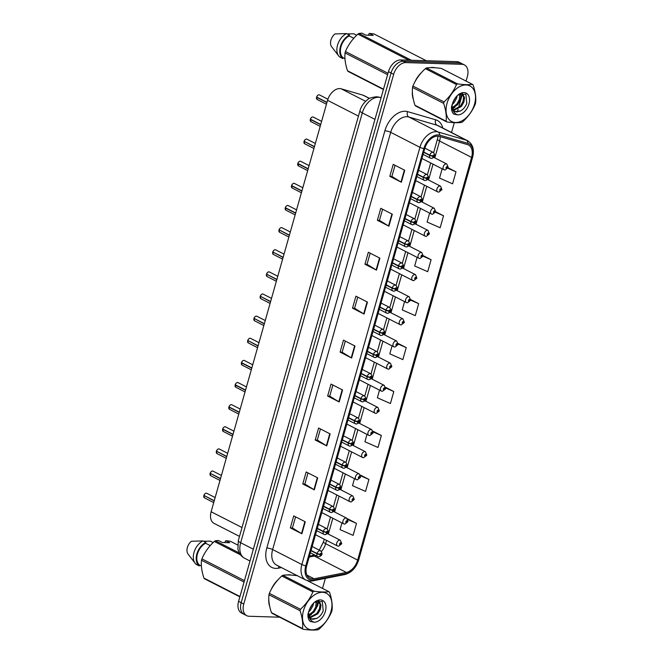 <?xml version="1.0" encoding="UTF-8"?>
<svg xmlns="http://www.w3.org/2000/svg" width="663" height="663" viewBox="0 0 663 663"><rect width="100%" height="100%" fill="white"/><g stroke="black" fill="none" stroke-linecap="round" stroke-linejoin="round"><path stroke-width="0.99" d="M239.509 536.4L214.091 523.397A12.779 8.296 -62.9 0 1 211.132 511.753L327.563 100.304A12.779 8.296 -62.9 0 1 341.196 88.809L363.001 95.165A12.779 8.296 -62.9 0 1 363.954 95.547L369.573 98.414M291.347 575.094A20.445 13.277 117.1 0 0 289.209 574.788A20.445 13.277 117.1 0 0 286.806 574.978A20.445 13.277 117.1 0 1 289.209 574.788A20.445 13.277 117.1 0 1 291.347 575.094M434.903 67.75A20.445 13.277 117.1 0 0 432.765 67.444A20.445 13.277 117.1 0 0 430.37 67.643A20.445 13.277 117.1 0 1 432.765 67.444A20.445 13.277 117.1 0 1 434.903 67.75M312.422 578.923A13.633 8.851 -62.9 0 1 309.836 578.277A13.633 8.851 -62.9 0 1 306.687 565.854L424.743 148.636A13.633 8.851 -62.9 0 1 439.287 136.387L467.415 144.575A13.633 8.851 -62.9 0 1 468.434 144.982A13.633 8.851 -62.9 0 1 471.584 157.404L357.639 560.086A13.633 8.851 -62.9 0 1 346.343 572.434L314.105 578.782A13.633 8.851 -62.9 0 1 312.422 578.923M312.074 580.166A14.951 9.713 117.1 0 0 313.914 580.009L346.152 573.661A14.951 9.713 117.1 0 0 358.542 560.111L472.487 157.429A14.951 9.713 117.1 0 0 467.912 143.365L439.793 135.169A14.951 9.713 117.1 0 0 423.839 148.611L305.776 565.829A14.951 9.713 117.1 0 0 312.074 580.166M466.072 81.077L467.357 76.56A12.779 8.296 117.1 0 0 464.398 64.916L459.21 62.264A12.779 8.296 117.1 0 0 456.782 61.651L400.634 59.935L403.228 61.261A12.779 8.296 117.1 0 0 391.062 72.98L241.175 602.692A12.779 8.296 117.1 0 0 244.125 614.336A12.779 8.296 117.1 0 1 241.175 602.692L391.062 72.98A12.779 8.296 117.1 0 1 403.228 61.261L459.376 62.985L403.228 61.261L405.822 62.595A12.779 8.296 117.1 0 0 393.665 74.306L243.769 604.018A12.779 8.296 117.1 0 0 246.719 615.662A12.779 8.296 117.1 0 0 249.147 616.267L279.645 617.203M461.804 63.59A12.779 8.296 117.1 0 0 459.376 62.985A12.779 8.296 117.1 0 1 461.804 63.59M404.745 170.267L393.209 164.366L389.819 176.35L401.355 182.25L404.745 170.267M395.049 165.302L391.899 176.441L400.991 182.043A3.406 0.762 15.8 0 0 401.355 182.25M391.899 176.408L389.819 176.35M392.314 214.207L380.777 208.306L377.388 220.29L388.916 226.191L392.314 214.207M382.609 209.243L379.46 220.381L388.551 225.984A3.406 0.762 15.8 0 0 388.916 226.191M379.468 220.356L377.388 220.29M379.874 258.147L368.346 252.247L364.948 264.23L376.485 270.131L379.874 258.147M370.178 253.183L367.029 264.322L376.12 269.932A3.406 0.762 15.8 0 0 376.485 270.131M367.037 264.297L364.948 264.23M367.443 302.088L355.907 296.187L352.517 308.171L364.053 314.08L367.443 302.088M357.747 297.132L354.589 308.27L363.689 313.872A3.406 0.762 15.8 0 0 364.053 314.08M354.597 308.237L352.517 308.171M305.27 521.806L293.734 515.905L290.344 527.889L301.88 533.79L305.27 521.806M295.574 516.842L292.416 527.98L301.516 533.582A3.406 0.762 15.8 0 0 301.88 533.79M292.424 527.955L290.344 527.889M317.701 477.866L306.173 471.965L302.776 483.949L314.312 489.849L317.701 477.866M308.005 472.901L304.856 484.04L313.947 489.642A3.406 0.762 15.8 0 0 314.312 489.849M304.864 484.007L302.776 483.949M330.141 433.917L318.605 428.016L315.215 440L326.743 445.901L330.141 433.917M320.436 428.961L317.287 440.091L326.378 445.702A3.406 0.762 15.8 0 0 326.743 445.901M317.295 440.066L315.215 440M342.572 389.977L331.036 384.076L327.646 396.06L339.183 401.96L342.572 389.977M332.876 385.012L329.726 396.151L338.818 401.761A3.406 0.762 15.8 0 0 339.183 401.96M329.726 396.126L327.646 396.06M355.003 346.036L343.475 340.136L340.086 352.119L351.614 358.02L355.003 346.036M345.307 341.072L342.158 352.21L351.249 357.813A3.406 0.762 15.8 0 0 351.614 358.02M342.166 352.177L340.086 352.119M278.079 579.727A20.445 13.277 117.1 0 0 271.159 589.606A20.445 13.277 117.1 0 1 278.079 579.727M268.797 598.78A20.445 13.277 117.1 0 0 269.733 606.521A20.445 13.277 117.1 0 1 268.797 598.78M421.643 72.391A20.445 13.277 117.1 0 0 414.715 82.27A20.445 13.277 117.1 0 1 421.643 72.391M412.361 91.444A20.445 13.277 117.1 0 0 413.298 99.185A20.445 13.277 117.1 0 1 412.361 91.444M317.461 606.272L318.878 601.25M318.944 601.018L319.143 600.338M322.516 588.421L325.351 578.385M451.528 132.501L454.304 122.672M457.337 111.956L458.067 109.37M458.456 108.011L462.442 93.914M462.509 93.682L462.699 93.002M464.398 64.916A12.779 8.296 117.1 0 0 461.97 64.311L405.822 62.595M417.102 257.352L414.665 265.971L427.718 271.697L431.107 259.714L423.193 255.669M429.632 213.088L427.096 222.03L440.157 227.757L443.547 215.773L435.624 211.721M442.155 168.825L439.536 178.09L452.589 183.817L455.978 171.833L448.072 167.78M379.526 390.134L377.363 397.8L390.416 403.527L393.805 391.543L385.634 387.358M367.004 434.398L364.923 441.74L377.985 447.475L381.374 435.483L373.012 431.207M354.481 478.661L352.492 485.689L365.545 491.416L368.935 479.432L360.291 475.006M341.951 522.925L340.061 529.629L353.114 535.356L356.503 523.372L347.362 518.698M404.579 301.615L402.226 309.919L415.287 315.646L418.676 303.662L410.712 299.585M392.057 345.879L389.794 353.86L402.847 359.586L406.245 347.603L398.198 343.484M406.245 347.603L398.165 344.056M393.805 391.543L385.667 387.971M381.374 435.483L373.136 431.878M368.935 479.432L360.556 475.752M356.503 523.372L347.918 519.61M418.676 303.662L410.629 300.132M431.107 259.714L423.06 256.183M443.547 215.773L435.467 212.226M455.978 171.833L447.848 168.261M400.634 59.935A12.779 8.296 117.1 0 0 388.468 71.654L238.581 601.366A12.779 8.296 117.1 0 0 241.531 613.01L246.719 615.662M203.889 495.394C204.693 493.802 205.497 493.065 206.292 493.173L206.798 493.297A2.553 1.657 117.1 0 0 206.309 493.181A2.553 1.657 117.1 0 0 203.906 495.418L203.906 495.394A2.47 1.608 -62.9 0 1 204.958 493.761M204.237 495.584L214.199 500.921M310.98 550.68L316.955 553.738A2.13 0.547 14.1 0 0 319.881 554.434A1.061 0.688 117.1 0 0 321.356 554.434A1.061 0.688 117.1 0 0 319.906 554.351L320.817 554.036L320.511 554.815L319.881 554.434M319.906 554.351L317.022 553.481A3.191 2.072 -62.9 0 1 320.03 550.68A3.191 2.072 -62.9 0 1 320.635 550.829C322.931 553.638 322.326 555.635 318.828 556.804L317.726 556.522A3.191 2.072 -62.9 0 1 316.955 553.738M311.055 550.423L317.022 553.481M203.906 495.418L214.257 500.714M338.072 546.113A3.191 2.072 -62.9 0 1 337.467 545.964A3.191 2.072 -62.9 0 1 336.879 542.607A3.191 2.072 -62.9 0 1 339.771 540.121A3.191 2.072 -62.9 0 1 340.376 540.279L341.727 543.619A2.13 0.547 -165.9 0 1 341.105 543.834A1.061 0.688 117.1 0 0 339.63 543.834A1.061 0.688 117.1 0 0 341.08 543.925L340.169 544.24L340.475 543.461L341.105 543.834M340.177 543.643L340.649 543.884L340.194 543.61M341.08 543.925L341.644 543.718M210.146 473.266C210.958 471.675 211.762 470.937 212.55 471.045L213.063 471.169A2.553 1.657 117.1 0 0 212.574 471.045A2.553 1.657 117.1 0 0 210.171 473.283L210.171 473.258A2.47 1.608 -62.9 0 1 211.224 471.633M210.494 473.448L220.464 478.794M317.237 528.552L323.212 531.61A2.13 0.547 14.1 0 0 326.138 532.306A1.061 0.688 117.1 0 0 327.613 532.306A1.061 0.688 117.1 0 0 326.163 532.215L327.074 531.9L326.768 532.679L326.138 532.306M326.163 532.215L323.287 531.345A3.191 2.072 -62.9 0 1 326.287 528.552A3.191 2.072 -62.9 0 1 326.9 528.701C329.188 531.511 328.591 533.5 325.094 534.676L323.983 534.386A3.191 2.072 -62.9 0 1 323.212 531.61M317.312 528.287L323.287 531.345M210.171 473.283L220.522 478.578M216.411 451.13C217.224 449.547 218.028 448.801 218.815 448.909L219.32 449.033A2.553 1.657 117.1 0 0 218.84 448.917A2.553 1.657 117.1 0 0 216.436 451.155L216.436 451.13A2.47 1.608 -62.9 0 1 217.481 449.497M216.76 451.321L226.721 456.658M323.503 506.424L329.478 509.474A2.13 0.547 14.1 0 0 332.403 510.17A1.061 0.688 117.1 0 0 333.879 510.178A1.061 0.688 117.1 0 0 332.428 510.087L333.34 509.772L333.033 510.551L332.403 510.17M332.428 510.087L329.552 509.217A3.191 2.072 -62.9 0 1 332.553 506.416A3.191 2.072 -62.9 0 1 333.157 506.573C335.453 509.383 334.848 511.372 331.359 512.54L330.249 512.259A3.191 2.072 -62.9 0 1 329.478 509.474M323.577 506.159L329.552 509.217M216.436 451.155L226.787 456.451M223.746 427.37A2.47 1.608 -62.9 0 0 222.693 429.002C223.481 427.411 224.285 426.674 225.08 426.781L225.586 426.906A2.553 1.657 117.1 0 0 225.097 426.781A2.553 1.657 117.1 0 0 222.693 429.019L233.044 434.323M222.553 429.699A2.47 1.608 -62.9 0 1 222.635 429.226L232.986 434.53M329.768 484.288L335.743 487.346A2.13 0.547 14.1 0 0 338.669 488.043A1.061 0.688 117.1 0 0 340.144 488.043A1.061 0.688 117.1 0 0 338.694 487.951L339.605 487.645L339.299 488.424L338.669 488.043M338.694 487.951L335.809 487.09A3.191 2.072 -62.9 0 1 338.818 484.288A3.191 2.072 -62.9 0 1 339.423 484.438C341.718 487.247 341.113 489.236 337.616 490.413L336.514 490.131A3.191 2.072 -62.9 0 1 335.743 487.346M329.842 484.031L335.809 487.09M230.011 405.234A2.47 1.608 -62.9 0 0 228.959 406.867C229.746 405.284 230.55 404.538 231.337 404.645L231.843 404.778A2.553 1.657 117.1 0 0 231.362 404.654A2.553 1.657 117.1 0 0 228.959 406.891L239.31 412.187M228.818 407.563A2.47 1.608 -62.9 0 1 228.892 407.099L239.252 412.394M336.025 462.161L342 465.219A2.13 0.547 14.1 0 0 344.926 465.915A1.061 0.688 117.1 0 0 346.401 465.915A1.061 0.688 117.1 0 0 344.951 465.824L345.862 465.509L345.556 466.288L344.926 465.915M344.951 465.824L342.075 464.954A3.191 2.072 -62.9 0 1 345.075 462.152A3.191 2.072 -62.9 0 1 345.688 462.31C347.976 465.119 347.379 467.108 343.882 468.277L342.771 467.995A3.191 2.072 -62.9 0 1 342 465.219M336.1 461.896L342.075 464.954M238.779 414.06L229.522 409.328A2.553 1.657 117.1 0 1 228.901 407.099L229.282 407.057M344.337 523.985A3.191 2.072 -62.9 0 1 343.732 523.828A3.191 2.072 -62.9 0 1 343.144 520.48A3.191 2.072 -62.9 0 1 346.028 517.994A3.191 2.072 -62.9 0 1 346.641 518.143L347.992 521.483A2.13 0.547 -165.9 0 1 347.371 521.706A1.061 0.688 117.1 0 0 345.895 521.706A1.061 0.688 117.1 0 0 347.346 521.789L346.434 522.104L346.741 521.325L347.371 521.706M346.434 521.508L346.915 521.756M347.346 521.789L347.909 521.59M346.459 521.483L346.923 521.715M350.594 501.85A3.191 2.072 -62.9 0 1 349.989 501.7A3.191 2.072 -62.9 0 1 349.401 498.344A3.191 2.072 -62.9 0 1 352.293 495.858A3.191 2.072 -62.9 0 1 352.898 496.015L354.257 499.355A2.13 0.547 -165.9 0 1 353.628 499.57A1.061 0.688 117.1 0 0 352.161 499.57A1.061 0.688 117.1 0 0 353.603 499.662L352.691 499.977L352.998 499.198L353.628 499.57M353.188 499.587L352.724 499.347L353.172 499.62M353.603 499.662L354.175 499.463M356.86 479.722A3.191 2.072 -62.9 0 1 356.255 479.573A3.191 2.072 -62.9 0 1 355.666 476.216A3.191 2.072 -62.9 0 1 358.559 473.73A3.191 2.072 -62.9 0 1 359.164 473.879L360.515 477.219A2.13 0.547 -165.9 0 1 359.893 477.443A1.061 0.688 117.1 0 0 358.418 477.443A1.061 0.688 117.1 0 0 359.868 477.526L358.956 477.841L359.263 477.062L359.893 477.443M359.445 477.451L358.981 477.219L359.437 477.493M359.868 477.526L360.432 477.327M330.97 611.493A20.023 13.003 117.1 0 0 322.541 592.299A20.023 13.003 117.1 0 0 303.48 610.656A20.023 13.003 117.1 0 0 311.917 629.85A20.023 13.003 117.1 0 0 330.97 611.493M297.77 575.757C291.43 574.896 286.466 574.738 282.886 575.302A22.998 14.934 117.1 0 0 281.792 575.981C276.272 581.037 272.128 586.83 269.36 593.368A22.998 14.934 117.1 0 0 269.153 594.073A22.998 14.934 117.1 0 0 268.963 594.777C268.382 599.99 269.203 605.932 271.424 612.62L302.535 628.541A22.998 14.934 117.1 0 0 303.231 629.278C309.604 630.14 314.569 630.298 318.124 629.734A22.998 14.934 117.1 0 0 319.218 629.054C324.771 623.949 328.914 618.156 331.641 611.667A22.998 14.934 117.1 0 0 331.856 610.963A22.998 14.934 117.1 0 0 332.047 610.25C332.619 604.996 331.798 599.054 329.586 592.415A22.998 14.934 117.1 0 0 328.889 591.678L307.408 580.689M282.886 575.302L314.005 591.222C320.37 592.092 325.334 592.241 328.889 591.678M314.005 591.222A22.998 14.934 117.1 0 0 312.903 591.902L281.792 575.981M269.36 593.368L300.48 609.289C305.999 604.233 310.143 598.44 312.903 591.902M300.48 609.289A22.998 14.934 117.1 0 0 300.273 609.993A22.998 14.934 117.1 0 0 300.082 610.706L268.963 594.777M308.502 612.057L310.491 610.068L312.986 605.684L313.632 603.057M309.091 610.167L312.298 604.523M308.883 615.712L314.154 611.941L316.649 607.565L317.345 603.123L316.806 600.885M308.718 614.974L313.234 611.477L315.729 607.093L316.176 601.184M308.113 617.344L309.464 617.808M309.961 617.883L317.817 613.814L320.312 609.438L321.008 604.996L318.804 600.943L317.627 600.595M308.088 617.228L309.207 617.427M309.638 617.435L316.897 613.35L319.392 608.965L320.096 604.532L318.331 600.744M308.519 611.717L308.676 614.709L311.328 618.993L316.931 618.297C319.815 616.681 321.911 614.162 323.221 610.739L322.293 601.474L314.486 602.302M307.905 614.858L309.389 617.634M311.104 618.869L312.87 619.3L316.732 618.413M325.4 611.327A11.901 7.732 117.1 0 0 323.461 601.001A11.901 7.732 117.1 0 0 314.171 602.559A11.901 7.732 117.1 0 0 309.903 608.485L307.939 614.137C307.756 617.319 308.494 619.739 310.143 621.405L314.245 622.242A11.901 7.732 117.1 0 0 325.4 611.327M314.245 622.242C311.113 621.281 309.256 618.778 308.685 614.717M271.424 612.62A22.998 14.934 117.1 0 0 272.12 613.35L303.231 629.278M302.535 628.541C303.115 623.336 302.295 617.386 300.082 610.706M307.964 616.341L308.378 616.118M322.425 612.529L323.221 610.756M308.013 616.772L308.568 616.499M309.049 616.234L311.453 614.452M474.534 104.157A20.023 13.003 117.1 0 0 466.106 84.963A20.023 13.003 117.1 0 0 447.044 103.312A20.023 13.003 117.1 0 0 455.473 122.514A20.023 13.003 117.1 0 0 474.534 104.157M446.796 121.934C453.169 122.804 458.133 122.953 461.68 122.39A22.998 14.934 117.1 0 0 462.782 121.71C468.335 116.605 472.479 110.812 475.205 104.331A22.998 14.934 117.1 0 0 475.412 103.619A22.998 14.934 117.1 0 0 475.603 102.914C476.183 97.66 475.363 91.709 473.15 85.079A22.998 14.934 117.1 0 0 472.454 84.342L441.334 68.422C434.986 67.551 430.03 67.402 426.45 67.966A22.998 14.934 117.1 0 0 425.348 68.645C419.828 73.701 415.684 79.494 412.925 86.024A22.998 14.934 117.1 0 0 412.717 86.737A22.998 14.934 117.1 0 0 412.527 87.441C411.947 92.646 412.767 98.596 414.988 105.284A22.998 14.934 117.1 0 0 415.684 106.014L446.796 121.934A22.998 14.934 117.1 0 1 446.1 121.205C446.68 115.992 445.859 110.05 443.638 103.362L412.527 87.441M426.45 67.966L457.561 83.886C463.934 84.756 468.898 84.905 472.454 84.342M457.561 83.886A22.998 14.934 117.1 0 0 456.467 84.566L425.348 68.645M412.925 86.024L444.044 101.953C449.564 96.897 453.707 91.096 456.467 84.566M444.044 101.953A22.998 14.934 117.1 0 0 443.829 102.657A22.998 14.934 117.1 0 0 443.638 103.362M452.058 104.721L454.056 102.732L456.55 98.348L457.197 95.712M452.655 102.831L455.862 97.188M452.448 108.376L457.719 104.605L460.205 100.221L460.909 95.787L460.371 93.549M452.282 107.638L456.799 104.141L459.293 99.757L459.741 93.848M451.669 110.008L453.028 110.472M453.525 110.539L461.382 106.478L463.868 102.094L464.572 97.66L462.368 93.607L461.183 93.251M451.652 109.892L452.771 110.091M453.202 110.099L460.462 106.014L462.956 101.63L463.661 97.188L461.887 93.408M452.083 104.373L452.241 107.381L454.893 111.657L460.495 110.953C463.379 109.345 465.476 106.826 466.785 103.403L465.849 94.129L458.042 94.958M451.47 107.522L452.953 110.298M454.669 111.533L456.434 111.964L460.296 111.069M468.956 103.983A11.901 7.732 117.1 0 0 467.025 93.657A11.901 7.732 117.1 0 0 457.735 95.215A11.901 7.732 117.1 0 0 453.467 101.149L451.503 106.801C451.321 109.975 452.058 112.403 453.707 114.069L457.81 114.898A11.901 7.732 117.1 0 0 468.956 103.983M457.81 114.898C454.677 113.945 452.821 111.434 452.241 107.381M414.988 105.284L446.1 121.205M465.99 105.185L466.777 103.42M451.578 109.436L452.133 109.155M452.605 108.889L455.017 107.116M224.765 542.583L225.718 540.71L229.671 542.732L222.362 542.508L218.409 540.486L215.417 540.776A22.998 14.934 117.1 0 0 214.315 541.456C208.795 546.511 204.652 552.312 201.892 558.843A22.998 14.934 117.1 0 0 201.494 560.252C200.914 565.464 201.734 571.407 203.947 578.095A22.998 14.934 117.1 0 0 204.643 578.832L239.857 596.849M210.237 545.616L205.646 543.262A12.779 8.296 117.1 0 0 197.441 554.003A12.779 8.296 117.1 0 0 199.48 565.05L201.395 566.036M205.646 543.262L205.895 542.392A13.633 8.851 117.1 0 0 196.861 553.986A13.633 8.851 117.1 0 0 199.232 565.929L199.48 565.05M205.895 542.392L203.011 540.917A13.633 8.851 117.1 0 0 194.375 551.268A13.633 8.851 117.1 0 0 195.088 563.219A13.633 8.851 117.1 0 0 196.347 564.453L199.232 565.929M203.011 540.917L191.35 541.281A8.52 5.536 117.1 0 0 187.82 553.754L195.088 563.219M201.892 558.843L244.448 580.614M244.05 582.031L201.494 560.252M240.512 554.856L214.315 541.456M215.417 540.776L239.302 553M237.603 544.969L230.301 541.232L225.718 540.71M203.947 578.095L239.948 596.518M203.649 541.24L210.32 541.141L213.138 542.583M368.33 35.247L369.283 33.374L373.236 35.396L365.926 35.172L361.973 33.15L358.973 33.44A22.998 14.934 117.1 0 0 357.879 34.12C352.36 39.175 348.216 44.968 345.456 51.507A22.998 14.934 117.1 0 0 345.05 52.916C344.478 58.12 345.29 64.071 347.511 70.759A22.998 14.934 117.1 0 0 348.208 71.488L383.421 89.505M353.802 38.28L349.21 35.926A12.779 8.296 117.1 0 0 341.006 46.667A12.779 8.296 117.1 0 0 343.044 57.714L344.959 58.692M349.21 35.926L349.451 35.056A13.633 8.851 117.1 0 0 340.426 46.642A13.633 8.851 117.1 0 0 342.796 58.584L343.044 57.714M349.451 35.056L346.567 33.581A13.633 8.851 117.1 0 0 337.931 43.932A13.633 8.851 117.1 0 0 338.652 55.874A13.633 8.851 117.1 0 0 339.912 57.109L342.796 58.584M346.567 33.581L334.914 33.946A8.52 5.536 117.1 0 0 331.384 46.418L338.652 55.874M345.456 51.507L388.012 73.278M387.615 74.695L345.05 52.916M408.822 60.184L357.879 34.12M358.973 33.44L411.4 60.267M426.292 60.723L373.866 33.896L369.283 33.374M347.511 70.759L383.512 89.173M347.205 33.904L353.885 33.805L356.702 35.247M235.199 384.739C236.011 383.148 236.807 382.41 237.603 382.518L238.108 382.642A2.553 1.657 117.1 0 0 237.619 382.526A2.553 1.657 117.1 0 0 235.224 384.764L245.575 390.059M235.083 385.435A2.47 1.608 -62.9 0 1 235.158 384.971L245.509 390.267M342.29 440.025L348.266 443.083A2.13 0.547 14.1 0 0 351.191 443.779A1.061 0.688 117.1 0 0 352.666 443.779A1.061 0.688 117.1 0 0 351.216 443.696L352.128 443.381L351.821 444.16L351.191 443.779M351.216 443.696L348.34 442.826A3.191 2.072 -62.9 0 1 351.34 440.025A3.191 2.072 -62.9 0 1 351.945 440.174C354.241 442.983 353.636 444.981 350.147 446.149L349.036 445.868A3.191 2.072 -62.9 0 1 348.266 443.083M342.365 439.768L348.34 442.826M235.166 384.971A2.553 1.657 117.1 0 0 235.779 387.192L235.547 384.93M241.456 362.611C242.268 361.02 243.072 360.274 243.868 360.382L244.374 360.515A2.553 1.657 117.1 0 0 243.885 360.39A2.553 1.657 117.1 0 0 241.481 362.628L251.832 367.924M241.34 363.299A2.47 1.608 -62.9 0 1 241.423 362.835L251.774 368.131M348.556 417.897L354.523 420.955A2.13 0.547 14.1 0 0 357.456 421.651A1.061 0.688 117.1 0 0 358.932 421.651A1.061 0.688 117.1 0 0 357.481 421.56L358.393 421.245L358.086 422.024L357.456 421.651M357.481 421.56L354.597 420.69A3.191 2.072 -62.9 0 1 357.606 417.897A3.191 2.072 -62.9 0 1 358.211 418.046C360.506 420.856 359.901 422.845 356.404 424.013L355.302 423.732A3.191 2.072 -62.9 0 1 354.523 420.955M348.63 417.632L354.597 420.69M241.423 362.835A2.553 1.657 117.1 0 0 242.045 365.064L241.398 362.818L241.813 362.794M247.722 340.475C248.534 338.884 249.338 338.147 250.125 338.254L250.631 338.379A2.553 1.657 117.1 0 0 250.15 338.263A2.553 1.657 117.1 0 0 247.747 340.5L258.098 345.796M248.07 340.666L258.04 346.003M354.813 395.761L360.788 398.819A2.13 0.547 14.1 0 0 363.714 399.516A1.061 0.688 117.1 0 0 365.189 399.516A1.061 0.688 117.1 0 0 363.738 399.433L364.65 399.118L364.343 399.897L363.714 399.516M363.738 399.433L360.863 398.562A3.191 2.072 -62.9 0 1 363.863 395.761A3.191 2.072 -62.9 0 1 364.476 395.919C366.763 398.728 366.167 400.717 362.669 401.886L361.559 401.604A3.191 2.072 -62.9 0 1 360.788 398.819M354.887 395.504L360.863 398.562M247.606 341.172A2.47 1.608 -62.9 0 1 247.68 340.707L247.689 340.707A2.553 1.657 117.1 0 0 248.302 342.928L257.567 347.669M363.125 457.594A3.191 2.072 -62.9 0 1 362.512 457.437A3.191 2.072 -62.9 0 1 361.932 454.08A3.191 2.072 -62.9 0 1 364.816 451.602A3.191 2.072 -62.9 0 1 365.429 451.752L366.78 455.091A2.13 0.547 -165.9 0 1 366.158 455.307A1.061 0.688 117.1 0 0 364.683 455.307A1.061 0.688 117.1 0 0 366.133 455.398L365.222 455.713L365.528 454.934L366.158 455.307M365.222 455.116L365.703 455.357M366.133 455.398L366.697 455.199M365.247 455.083L365.711 455.324M369.382 435.458A3.191 2.072 -62.9 0 1 368.777 435.309A3.191 2.072 -62.9 0 1 368.189 431.953A3.191 2.072 -62.9 0 1 371.081 429.467A3.191 2.072 -62.9 0 1 371.686 429.616L373.045 432.964A2.13 0.547 -165.9 0 1 372.415 433.179A1.061 0.688 117.1 0 0 370.94 433.179A1.061 0.688 117.1 0 0 372.391 433.27L371.479 433.577L371.786 432.798L372.415 433.179M371.487 432.98L371.96 433.229M372.391 433.27L372.962 433.063M371.512 432.956L371.976 433.196M375.648 413.331A3.191 2.072 -62.9 0 1 375.043 413.173A3.191 2.072 -62.9 0 1 374.454 409.817A3.191 2.072 -62.9 0 1 377.346 407.339A3.191 2.072 -62.9 0 1 377.951 407.488L379.302 410.828A2.13 0.547 -165.9 0 1 378.681 411.052A1.061 0.688 117.1 0 0 377.206 411.052A1.061 0.688 117.1 0 0 378.656 411.135L377.744 411.45L378.051 410.67L378.681 411.052M377.753 410.853L378.225 411.093M378.656 411.135L379.219 410.936M377.769 410.828L378.233 411.06M253.987 318.348C254.799 316.757 255.595 316.019 256.39 316.127L256.896 316.251A2.553 1.657 117.1 0 0 256.407 316.127A2.553 1.657 117.1 0 0 254.012 318.364L254.012 318.339A2.47 1.608 -62.9 0 1 255.056 316.715M254.335 318.538L264.297 323.875M361.078 373.634L367.053 376.692A2.13 0.547 14.1 0 0 369.979 377.388A1.061 0.688 117.1 0 0 371.454 377.388A1.061 0.688 117.1 0 0 370.004 377.297L370.915 376.99L370.609 377.761L369.979 377.388M370.004 377.297L367.128 376.427A3.191 2.072 -62.9 0 1 370.128 373.634A3.191 2.072 -62.9 0 1 370.733 373.783C373.029 376.592 372.424 378.581 368.935 379.758L367.824 379.468A3.191 2.072 -62.9 0 1 367.053 376.692M361.153 373.377L367.128 376.427M254.012 318.364L264.355 323.66M260.244 296.212C261.056 294.629 261.86 293.883 262.656 293.991L263.161 294.123A2.553 1.657 117.1 0 0 262.672 293.999A2.553 1.657 117.1 0 0 260.269 296.237L260.269 296.212A2.47 1.608 -62.9 0 1 261.321 294.579M260.6 296.402L270.562 301.74M367.343 351.506L373.31 354.564A2.13 0.547 14.1 0 0 376.244 355.252A1.061 0.688 117.1 0 0 377.711 355.26A1.061 0.688 117.1 0 0 376.269 355.169L377.181 354.854L376.874 355.633L376.244 355.252M376.269 355.169L373.385 354.299A3.191 2.072 -62.9 0 1 376.393 351.498A3.191 2.072 -62.9 0 1 376.998 351.655C379.294 354.465 378.689 356.454 375.192 357.622L374.089 357.34A3.191 2.072 -62.9 0 1 373.31 354.564M367.418 351.241L373.385 354.299M260.269 296.237L270.62 301.532M266.509 274.084C267.322 272.493 268.125 271.755 268.913 271.863L269.418 271.987A2.553 1.657 117.1 0 0 268.938 271.863A2.553 1.657 117.1 0 0 266.534 274.109L266.534 274.084A2.47 1.608 -62.9 0 1 267.587 272.452M266.858 274.275L276.827 279.612M373.601 329.37L379.576 332.428A2.13 0.547 14.1 0 0 382.501 333.124A1.061 0.688 117.1 0 0 383.976 333.124A1.061 0.688 117.1 0 0 382.526 333.033L383.438 332.727L383.131 333.506L382.501 333.124M382.526 333.033L379.65 332.171A3.191 2.072 -62.9 0 1 382.65 329.37A3.191 2.072 -62.9 0 1 383.264 329.519C385.551 332.329 384.954 334.318 381.457 335.495L380.347 335.213A3.191 2.072 -62.9 0 1 379.576 332.428M373.675 329.113L379.65 332.171M266.534 274.109L276.885 279.405M272.775 251.957C273.587 250.365 274.383 249.619 275.178 249.727L275.684 249.86A2.553 1.657 117.1 0 0 275.195 249.736A2.553 1.657 117.1 0 0 272.8 251.973L272.8 251.948A2.47 1.608 -62.9 0 1 273.844 250.316M273.123 252.139L283.084 257.476M379.866 307.242L385.841 310.301A2.13 0.547 14.1 0 0 388.767 310.997A1.061 0.688 117.1 0 0 390.242 310.997A1.061 0.688 117.1 0 0 388.791 310.906L389.703 310.591L389.396 311.37L388.767 310.997M388.791 310.906L385.916 310.035A3.191 2.072 -62.9 0 1 388.916 307.234A3.191 2.072 -62.9 0 1 389.521 307.392C391.816 310.201 391.211 312.19 387.722 313.359L386.612 313.077A3.191 2.072 -62.9 0 1 385.841 310.301M379.94 306.977L385.916 310.035M272.8 251.973L283.142 257.269M279.032 229.821C279.844 228.229 280.648 227.492 281.444 227.6L281.949 227.724A2.553 1.657 117.1 0 0 281.46 227.608A2.553 1.657 117.1 0 0 279.057 229.846L279.057 229.821A2.47 1.608 -62.9 0 1 280.109 228.188M279.388 230.011L289.35 235.348M386.131 285.107L392.098 288.165A2.13 0.547 14.1 0 0 395.032 288.861A1.061 0.688 117.1 0 0 396.499 288.861A1.061 0.688 117.1 0 0 395.057 288.778L395.968 288.463L395.662 289.242L395.032 288.861M395.057 288.778L392.173 287.908A3.191 2.072 -62.9 0 1 395.181 285.107A3.191 2.072 -62.9 0 1 395.786 285.256C398.082 288.065 397.477 290.062 393.979 291.231L392.877 290.949A3.191 2.072 -62.9 0 1 392.098 288.165M386.197 284.85L392.173 287.908M279.057 229.846L289.408 235.141M381.913 391.195A3.191 2.072 -62.9 0 1 381.3 391.046A3.191 2.072 -62.9 0 1 380.719 387.689A3.191 2.072 -62.9 0 1 383.604 385.203A3.191 2.072 -62.9 0 1 384.217 385.36L385.568 388.7A2.13 0.547 -165.9 0 1 384.946 388.916A1.061 0.688 117.1 0 0 383.471 388.916A1.061 0.688 117.1 0 0 384.921 389.007L384.01 389.322L384.316 388.543L384.946 388.916M384.01 388.725L384.49 388.966M384.921 389.007L385.485 388.8M384.034 388.692L384.499 388.932M388.17 369.067A3.191 2.072 -62.9 0 1 387.565 368.91A3.191 2.072 -62.9 0 1 386.977 365.562A3.191 2.072 -62.9 0 1 389.869 363.075A3.191 2.072 -62.9 0 1 390.474 363.225L391.833 366.564A2.13 0.547 -165.9 0 1 391.203 366.788A1.061 0.688 117.1 0 0 389.728 366.788A1.061 0.688 117.1 0 0 391.178 366.871L390.267 367.186L390.573 366.407L391.203 366.788M390.275 366.589L390.747 366.838M391.178 366.871L391.75 366.672M390.3 366.564L390.764 366.796M394.435 346.931A3.191 2.072 -62.9 0 1 393.83 346.782A3.191 2.072 -62.9 0 1 393.242 343.426A3.191 2.072 -62.9 0 1 396.134 340.939A3.191 2.072 -62.9 0 1 396.739 341.097L398.09 344.437A2.13 0.547 -165.9 0 1 397.469 344.652A1.061 0.688 117.1 0 0 395.993 344.652A1.061 0.688 117.1 0 0 397.444 344.743L396.532 345.058L396.839 344.279L397.469 344.652M396.532 344.462L397.013 344.702M397.444 344.743L398.007 344.545M396.557 344.428L397.021 344.669M400.701 324.804A3.191 2.072 -62.9 0 1 400.087 324.655A3.191 2.072 -62.9 0 1 399.507 321.298A3.191 2.072 -62.9 0 1 402.391 318.812A3.191 2.072 -62.9 0 1 403.005 318.961L404.355 322.301A2.13 0.547 -165.9 0 1 403.734 322.525A1.061 0.688 117.1 0 0 402.259 322.525A1.061 0.688 117.1 0 0 403.709 322.608L402.797 322.922L403.104 322.143L403.734 322.525M402.797 322.326L403.278 322.574M403.709 322.608L404.273 322.409M402.822 322.301L403.286 322.533M406.958 302.676A3.191 2.072 -62.9 0 1 406.353 302.519A3.191 2.072 -62.9 0 1 405.764 299.162A3.191 2.072 -62.9 0 1 408.657 296.684A3.191 2.072 -62.9 0 1 409.262 296.833L410.621 300.173A2.13 0.547 -165.9 0 1 409.991 300.397A1.061 0.688 117.1 0 0 408.516 300.389A1.061 0.688 117.1 0 0 409.966 300.48L409.054 300.795L409.361 300.016L409.991 300.397M409.063 300.198L409.535 300.438L409.079 300.165M409.966 300.48L410.53 300.281M285.297 207.693C286.109 206.102 286.913 205.356 287.701 205.464L288.206 205.596A2.553 1.657 117.1 0 0 287.725 205.472A2.553 1.657 117.1 0 0 285.322 207.71L285.322 207.685A2.47 1.608 -62.9 0 1 286.375 206.06M285.181 208.381A2.47 1.608 -62.9 0 1 285.256 207.917A2.553 1.657 117.1 0 0 285.877 210.146L285.239 207.9L295.615 213.213M392.388 262.979L398.364 266.037A2.13 0.547 14.1 0 0 401.289 266.733A1.061 0.688 117.1 0 0 402.764 266.733A1.061 0.688 117.1 0 0 401.314 266.642L402.226 266.327L401.919 267.106L401.289 266.733M401.314 266.642L398.438 265.772A3.191 2.072 -62.9 0 1 401.438 262.979A3.191 2.072 -62.9 0 1 402.051 263.128C404.339 265.938 403.742 267.927 400.245 269.095L399.134 268.813A3.191 2.072 -62.9 0 1 398.364 266.037M392.463 262.714L398.438 265.772M285.322 207.71L295.673 213.005M291.563 185.557C292.375 183.966 293.17 183.228 293.966 183.336L294.471 183.46A2.553 1.657 117.1 0 0 293.982 183.344A2.553 1.657 117.1 0 0 291.587 185.582L291.587 185.557A2.47 1.608 -62.9 0 1 292.632 183.924M291.438 186.253A2.47 1.608 -62.9 0 1 291.521 185.789A2.553 1.657 117.1 0 0 292.143 188.01L291.505 185.764L301.872 191.085M398.654 240.851L404.629 243.901A2.13 0.547 14.1 0 0 407.554 244.597A1.061 0.688 117.1 0 0 409.03 244.597A1.061 0.688 117.1 0 0 407.579 244.514L408.491 244.199L408.184 244.979L407.554 244.597M407.579 244.514L404.703 243.644A3.191 2.072 -62.9 0 1 407.704 240.843A3.191 2.072 -62.9 0 1 408.309 241.001C410.604 243.81 409.999 245.799 406.51 246.968L405.4 246.686A3.191 2.072 -62.9 0 1 404.629 243.901M398.728 240.586L404.703 243.644M291.587 185.582L301.93 190.878M297.82 163.429C298.632 161.838 299.436 161.101 300.231 161.208L300.737 161.333A2.553 1.657 117.1 0 0 300.248 161.208A2.553 1.657 117.1 0 0 297.844 163.446L308.196 168.742M297.704 164.117A2.47 1.608 -62.9 0 1 297.778 163.653L308.138 168.957M404.919 218.715L410.886 221.774A2.13 0.547 14.1 0 0 413.82 222.47A1.061 0.688 117.1 0 0 415.287 222.47A1.061 0.688 117.1 0 0 413.845 222.378L414.756 222.072L414.45 222.843L413.82 222.47M413.845 222.378L410.961 221.508A3.191 2.072 -62.9 0 1 413.969 218.715A3.191 2.072 -62.9 0 1 414.574 218.865C416.861 221.674 416.265 223.663 412.767 224.84L411.665 224.55A3.191 2.072 -62.9 0 1 410.886 221.774M404.985 218.459L410.961 221.508M297.786 163.662A2.553 1.657 117.1 0 0 298.408 165.883L298.176 163.62M304.085 141.302C304.897 139.711 305.701 138.965 306.488 139.073L306.994 139.205A2.553 1.657 117.1 0 0 306.513 139.081A2.553 1.657 117.1 0 0 304.11 141.318L314.461 146.614M304.433 141.484L314.403 146.821M411.176 196.588L417.151 199.646A2.13 0.547 14.1 0 0 420.077 200.334A1.061 0.688 117.1 0 0 421.552 200.342A1.061 0.688 117.1 0 0 420.102 200.251L421.013 199.936L420.707 200.715L420.077 200.334M420.102 200.251L417.226 199.381A3.191 2.072 -62.9 0 1 420.226 196.579A3.191 2.072 -62.9 0 1 420.831 196.737C423.127 199.546 422.53 201.535 419.033 202.704L417.922 202.422A3.191 2.072 -62.9 0 1 417.151 199.646M411.251 196.323L417.226 199.381M311.419 117.533A2.47 1.608 -62.9 0 0 310.375 119.166C311.162 117.575 311.958 116.837 312.754 116.945L313.259 117.069A2.553 1.657 117.1 0 0 312.77 116.945A2.553 1.657 117.1 0 0 310.375 119.191L320.718 124.487M310.226 119.862A2.47 1.608 -62.9 0 1 310.309 119.39L320.66 124.694M417.441 174.452L423.417 177.51A2.13 0.547 14.1 0 0 426.342 178.206A1.061 0.688 117.1 0 0 427.817 178.206A1.061 0.688 117.1 0 0 426.367 178.115L427.279 177.808L426.972 178.587L426.342 178.206M426.367 178.115L423.491 177.253A3.191 2.072 -62.9 0 1 426.491 174.452A3.191 2.072 -62.9 0 1 427.096 174.601C429.392 177.411 428.787 179.4 425.298 180.576L424.187 180.295A3.191 2.072 -62.9 0 1 423.417 177.51M417.516 174.195L423.491 177.253M320.188 126.36L310.93 121.619A2.553 1.657 117.1 0 1 310.309 119.398L310.698 119.357M317.685 95.397A2.47 1.608 -62.9 0 0 316.632 97.03C317.42 95.447 318.223 94.701 319.019 94.809L319.525 94.942A2.553 1.657 117.1 0 0 319.036 94.817A2.553 1.657 117.1 0 0 316.632 97.055L326.983 102.351M316.491 97.726A2.47 1.608 -62.9 0 1 316.566 97.262L326.925 102.558M423.698 152.324L429.674 155.382A2.13 0.547 14.1 0 0 432.608 156.078A1.061 0.688 117.1 0 0 434.074 156.078A1.061 0.688 117.1 0 0 432.632 155.987L433.544 155.672L433.237 156.451L432.608 156.078M432.632 155.987L429.748 155.117A3.191 2.072 -62.9 0 1 432.748 152.316A3.191 2.072 -62.9 0 1 433.362 152.473C435.649 155.283 435.052 157.272 431.555 158.44L430.453 158.159A3.191 2.072 -62.9 0 1 429.674 155.382M423.773 152.059L429.748 155.117M326.453 104.224L317.196 99.491A2.553 1.657 117.1 0 1 316.574 97.262L316.964 97.221M413.223 280.54A3.191 2.072 -62.9 0 1 412.618 280.391A3.191 2.072 -62.9 0 1 412.03 277.035A3.191 2.072 -62.9 0 1 414.922 274.548A3.191 2.072 -62.9 0 1 415.527 274.697L416.878 278.046A2.13 0.547 -165.9 0 1 416.256 278.261A1.061 0.688 117.1 0 0 414.781 278.261A1.061 0.688 117.1 0 0 416.231 278.352L415.32 278.659L415.626 277.88L416.256 278.261M415.809 278.278L415.345 278.037L415.8 278.311M416.231 278.352L416.795 278.145M419.488 258.413A3.191 2.072 -62.9 0 1 418.875 258.255A3.191 2.072 -62.9 0 1 418.287 254.899A3.191 2.072 -62.9 0 1 421.179 252.421A3.191 2.072 -62.9 0 1 421.792 252.57L423.143 255.91A2.13 0.547 -165.9 0 1 422.522 256.133A1.061 0.688 117.1 0 0 421.046 256.133A1.061 0.688 117.1 0 0 422.497 256.216L421.585 256.531L421.892 255.752L422.522 256.133M421.585 255.935L422.066 256.175M422.497 256.216L423.06 256.017M421.61 255.91L422.074 256.142M425.745 236.277A3.191 2.072 -62.9 0 1 425.14 236.127A3.191 2.072 -62.9 0 1 424.552 232.771A3.191 2.072 -62.9 0 1 427.444 230.285A3.191 2.072 -62.9 0 1 428.049 230.442L429.409 233.782A2.13 0.547 -165.9 0 1 428.779 233.998A1.061 0.688 117.1 0 0 427.303 233.998A1.061 0.688 117.1 0 0 428.754 234.089L427.842 234.404L428.149 233.625L428.779 233.998M427.85 233.807L428.323 234.047M428.754 234.089L429.317 233.882M427.867 233.774L428.331 234.014M432.011 214.149A3.191 2.072 -62.9 0 1 431.406 214A3.191 2.072 -62.9 0 1 430.817 210.643A3.191 2.072 -62.9 0 1 433.71 208.157A3.191 2.072 -62.9 0 1 434.315 208.306L435.666 211.646A2.13 0.547 -165.9 0 1 435.044 211.87A1.061 0.688 117.1 0 0 433.569 211.87A1.061 0.688 117.1 0 0 435.019 211.953L434.108 212.268L434.414 211.489L435.044 211.87M434.108 211.671L434.588 211.92M435.019 211.953L435.583 211.754M434.132 211.646L434.596 211.878M438.276 192.013A3.191 2.072 -62.9 0 1 437.663 191.864A3.191 2.072 -62.9 0 1 437.074 188.507A3.191 2.072 -62.9 0 1 439.967 186.021A3.191 2.072 -62.9 0 1 440.58 186.179L441.931 189.519A2.13 0.547 -165.9 0 1 441.309 189.734A1.061 0.688 117.1 0 0 439.834 189.734A1.061 0.688 117.1 0 0 441.285 189.825L440.365 190.14L440.68 189.361L441.309 189.734M440.373 189.543L440.854 189.784M441.285 189.825L441.848 189.626M440.398 189.51L440.862 189.751M444.533 169.885A3.191 2.072 -62.9 0 1 443.928 169.736A3.191 2.072 -62.9 0 1 443.34 166.38A3.191 2.072 -62.9 0 1 446.232 163.894A3.191 2.072 -62.9 0 1 446.837 164.043L448.188 167.383A2.13 0.547 -165.9 0 1 447.566 167.606A1.061 0.688 117.1 0 0 446.091 167.606A1.061 0.688 117.1 0 0 447.542 167.689L446.63 168.004L446.937 167.225L447.566 167.606M446.638 167.407L447.111 167.656M447.542 167.689L448.105 167.49M446.655 167.383L447.119 167.623M242.012 527.549L211.132 511.753M369.473 98.472L363.001 95.165M365.603 101.298L341.196 88.809M358.443 116.1L327.563 100.304M281.46 567.586L278.41 568.183A21.299 13.832 -62.9 0 1 266.816 547.986L384.88 130.777A4.26 0.953 -164.2 0 1 390.689 132.335L272.626 549.552A17.039 11.064 117.1 0 0 276.562 565.083L305.8 580.042A17.039 11.064 -62.9 0 1 301.864 564.511A4.26 0.953 15.8 0 0 305.776 565.829M384.88 130.777A21.299 13.832 -62.9 0 1 405.151 111.243A21.299 13.832 -62.9 0 1 407.604 111.624L435.732 119.821A21.299 13.832 -62.9 0 1 442.776 128.025M406.908 116.721A17.039 11.064 117.1 0 0 390.689 132.335L419.928 147.302A17.039 11.064 -62.9 0 1 438.11 131.987L466.23 140.175A17.039 11.064 -62.9 0 1 467.506 140.68L438.268 125.721A17.039 11.064 117.1 0 0 436.992 125.216L408.872 117.019A17.039 11.064 117.1 0 0 406.908 116.721M305.8 580.042L310.044 581.111L312.571 580.904A4.26 2.884 -101.1 0 0 313.914 580.009M312.571 580.904L344.801 574.556C351.481 572.708 356.097 567.835 358.666 559.953A4.26 0.953 -164.2 0 1 358.542 560.111M472.487 157.429A4.26 0.953 15.8 0 0 472.62 157.28C474.526 149.54 472.818 144.012 467.506 140.68M467.912 143.365A4.26 3.216 -73.8 0 0 466.23 140.175L436.992 125.216A4.26 3.216 106.2 0 1 435.732 119.821M344.801 574.556A4.26 2.884 -101.1 0 0 346.152 573.661M439.793 135.169A4.26 3.216 -73.8 0 0 438.11 131.987L408.872 117.019A4.26 3.216 106.2 0 1 407.604 111.624M423.839 148.611A4.26 0.953 -164.2 0 1 419.928 147.302L301.864 564.511L272.626 549.552A4.26 0.953 -164.2 0 0 266.816 547.986M393.665 74.306L388.468 71.654M243.769 604.018L238.581 601.366M461.97 64.311L456.782 61.651M278.41 568.183A4.26 2.884 78.9 0 1 279.115 566.384M471.584 157.404L439.577 141.028A13.633 8.851 117.1 0 0 440.249 136.669M314.105 578.782L306.928 575.103M346.343 572.434L314.337 556.058A13.633 8.851 117.1 0 0 315.911 555.594M309.165 557.077L314.337 556.058A7.666 5.188 78.9 0 0 311.767 555.644L314.171 554.707M321.447 551.483A13.633 8.851 117.1 0 0 325.632 543.701L326.569 540.386M357.639 560.086L325.632 543.701A7.666 1.716 -164.2 0 1 323.519 541.779L324.248 539.201M328.342 534.121L332.834 518.259M334.608 511.985L339.091 496.123M340.865 489.858L345.357 473.995M347.13 467.722L351.622 451.859M353.396 445.594L357.879 429.732M359.653 423.458L364.144 407.604M365.918 401.33L370.41 385.468M372.183 379.203L376.667 363.341M378.44 357.067L382.932 341.205M384.706 334.939L389.198 319.077M390.971 312.803L395.455 296.941M397.228 290.676L401.72 274.814M403.494 268.54L407.977 252.686M409.759 246.412L414.242 230.55M416.016 224.285L420.508 208.422M422.281 202.149L426.765 186.286M428.547 180.021L433.03 164.159M434.804 157.885L439.577 141.028A7.666 1.716 -164.2 0 1 437.464 139.097L438.077 136.164M354.639 345.846L351.249 357.813M342.207 389.786L338.818 401.761M329.768 433.735L326.378 445.702M317.337 477.675L313.947 489.642M304.897 521.615L301.516 533.582M367.07 301.905L363.689 313.872M379.509 257.957L376.12 269.932M391.941 214.016L388.551 225.984M404.38 170.076L400.991 182.043M381.084 97.751L380.487 97.577A17.039 11.064 117.1 0 0 378.523 97.279A17.039 11.064 117.1 0 0 362.305 112.892L240.669 542.732A17.039 11.064 117.1 0 0 244.606 558.263C241.871 556.812 239.898 554.624 238.697 551.715L237.909 549.097L238.324 540.594L359.959 110.754A8.52 1.906 -164.2 0 0 362.305 112.892L374.968 119.373M253.332 549.213L240.669 542.732A8.52 1.906 -164.2 0 1 238.324 540.594M381.051 97.867L380.487 97.577A8.52 6.431 -73.8 0 0 379.626 97.237L381.109 97.668M203.765 496.09A2.47 1.608 -62.9 0 1 203.848 495.626A2.553 1.657 117.1 0 0 204.469 497.847L213.726 502.587M318.331 556.671A3.191 2.072 -62.9 0 1 317.726 556.522L310.392 552.768M210.113 473.498A2.553 1.657 117.1 0 0 210.735 475.719L219.992 480.46M324.597 534.544A3.191 2.072 -62.9 0 1 323.983 534.386L316.649 530.632M210.03 473.954A2.47 1.608 -62.9 0 1 210.105 473.49M216.295 451.826A2.47 1.608 -62.9 0 1 216.37 451.362A2.553 1.657 117.1 0 0 216.992 453.591L226.257 458.324M330.854 512.408A3.191 2.072 -62.9 0 1 330.249 512.259L322.914 508.504M222.635 429.234A2.553 1.657 117.1 0 0 223.257 431.456L232.514 436.196M337.119 490.28A3.191 2.072 -62.9 0 1 336.514 490.131L329.179 486.377M343.384 468.144A3.191 2.072 -62.9 0 1 342.771 467.995L335.437 464.241M235.224 384.739A2.47 1.608 -62.9 0 1 236.268 383.106M349.641 446.017A3.191 2.072 -62.9 0 1 349.036 445.868L341.702 442.113M241.481 362.603A2.47 1.608 -62.9 0 1 242.534 360.979M355.907 423.889A3.191 2.072 -62.9 0 1 355.302 423.732L347.959 419.977M247.747 340.475A2.47 1.608 -62.9 0 1 248.799 338.843M362.172 401.753A3.191 2.072 -62.9 0 1 361.559 401.604L354.224 397.85M253.954 318.58A2.553 1.657 117.1 0 0 254.567 320.801L263.824 325.541M368.429 379.626A3.191 2.072 -62.9 0 1 367.824 379.468L360.49 375.714M253.871 319.036A2.47 1.608 -62.9 0 1 253.946 318.571L254.567 320.801M260.128 296.908A2.47 1.608 -62.9 0 1 260.211 296.444A2.553 1.657 117.1 0 0 260.832 298.673L270.09 303.405M374.694 357.49A3.191 2.072 -62.9 0 1 374.089 357.34L366.747 353.586M266.393 274.78A2.47 1.608 -62.9 0 1 266.468 274.308A2.553 1.657 117.1 0 0 267.09 276.537L276.355 281.278M380.96 335.362A3.191 2.072 -62.9 0 1 380.347 335.213L373.012 331.459M272.659 252.644A2.47 1.608 -62.9 0 1 272.733 252.18A2.553 1.657 117.1 0 0 273.355 254.41L282.612 259.142M387.217 313.226A3.191 2.072 -62.9 0 1 386.612 313.077L379.277 309.323M278.916 230.517A2.47 1.608 -62.9 0 1 278.999 230.053A2.553 1.657 117.1 0 0 279.62 232.274L288.877 237.014M393.482 291.098A3.191 2.072 -62.9 0 1 392.877 290.949L385.534 287.195M399.748 268.971A3.191 2.072 -62.9 0 1 399.134 268.813L391.8 265.059M406.005 246.835A3.191 2.072 -62.9 0 1 405.4 246.686L398.065 242.931M297.844 163.421A2.47 1.608 -62.9 0 1 298.897 161.797M412.27 224.707A3.191 2.072 -62.9 0 1 411.665 224.55L404.322 220.796M304.11 141.294A2.47 1.608 -62.9 0 1 305.154 139.661M304.052 141.526A2.553 1.657 117.1 0 0 304.665 143.755L313.93 148.487M418.535 202.571A3.191 2.072 -62.9 0 1 417.922 202.422L410.588 198.668M303.969 141.99A2.47 1.608 -62.9 0 1 304.044 141.526L304.665 143.755M424.792 180.444A3.191 2.072 -62.9 0 1 424.187 180.295L416.853 176.54M431.058 158.316A3.191 2.072 -62.9 0 1 430.453 158.159L423.11 154.404M358.666 559.953L472.62 157.28M319.276 550.133L323.519 541.779M327.174 528.867L330.505 517.065M333.431 506.731L336.771 494.938M339.696 484.603L343.036 472.802M345.962 462.467L349.293 450.674M352.219 440.34L355.559 428.547M358.484 418.204L361.824 406.411M364.749 396.076L368.081 384.283M371.007 373.949L374.346 362.147M377.272 351.813L380.612 340.02M383.537 329.685L386.869 317.884M389.794 307.549L393.134 295.756M396.06 285.421L399.399 273.628M402.317 263.286L405.657 251.492M408.582 241.158L411.922 229.365M414.847 219.03L418.187 207.229M421.104 196.894L424.444 185.101M427.37 174.767L430.71 162.965M433.635 152.631L437.464 139.097M309.447 556.1L311.767 555.644M359.959 110.754C360.39 109.014 361.99 103.942 367.824 99.483C368.471 98.381 371.363 97.469 376.526 96.748L379.626 97.237M244.606 558.263L249.992 561.014M206.798 493.297L215.144 497.573M312.165 546.494L320.635 550.829M204.469 497.847L203.823 495.601M315.497 534.718L337.467 545.964L338.578 546.246L341.669 543.826M327.398 533.632L340.376 540.279M213.063 471.169L221.409 475.437M318.422 524.367L326.9 528.701M210.735 475.719L210.088 473.473M219.32 449.033L227.674 453.31M324.688 502.231L333.157 506.573M216.992 453.591L216.353 451.337M225.586 426.906L233.931 431.182M330.953 480.103L339.423 484.438M223.257 431.456L222.611 429.21M231.843 404.778L240.197 409.046M337.21 457.976L345.688 462.31M229.522 409.328L228.876 407.082M321.754 512.59L343.732 523.828L344.835 524.118L347.934 521.698M333.663 511.505L346.641 518.143M328.019 490.454L349.989 501.7L351.1 501.982L354.199 499.562M339.92 489.369L352.898 496.015M334.285 468.327L356.255 479.573L357.357 479.855L360.457 477.435M346.185 467.241L359.164 473.879M317.95 600.504L318.804 600.943M461.514 93.168L462.368 93.607M238.108 382.642L246.462 386.919M235.779 387.192L245.037 391.932M343.475 435.84L351.945 440.174M244.374 360.515L252.719 364.783M242.045 365.064L251.302 369.805M349.741 413.712L358.211 418.046M250.631 338.379L258.984 342.655M355.998 391.576L364.476 395.919M248.302 342.928L247.664 340.683M340.542 446.199L362.512 457.437L363.622 457.719L366.722 455.299M352.451 445.113L365.429 451.752M346.807 424.063L368.777 435.309L369.888 435.591L372.979 433.171M358.708 422.977L371.686 429.616M353.072 401.935L375.043 413.173L376.145 413.463L379.244 411.035M364.973 400.85L377.951 407.488M256.896 316.251L265.25 320.527M362.263 369.448L370.733 373.783M263.161 294.123L271.507 298.391M368.529 347.321L376.998 351.655M260.832 298.673L260.186 296.419M269.418 271.987L277.772 276.264M374.786 325.185L383.264 329.519M267.09 276.537L266.451 274.291M275.684 249.86L284.037 254.128M381.051 303.057L389.521 307.392M273.355 254.41L272.717 252.164M281.949 227.724L290.295 232M387.308 280.921L395.786 285.256M279.62 232.274L278.974 230.028M359.329 379.8L381.3 391.046L382.41 391.327L385.51 388.908M371.239 378.714L384.217 385.36M365.595 357.672L387.565 368.91L388.675 369.2L391.767 366.78M377.496 356.586L390.474 363.225M371.86 335.536L393.83 346.782L394.933 347.064L398.032 344.644M383.761 334.45L396.739 341.097M378.117 313.408L400.087 324.655L401.198 324.936L404.297 322.516M390.026 312.323L403.005 318.961M384.383 291.281L406.353 302.519L407.463 302.8L410.554 300.38M396.283 290.195L409.262 296.833M288.206 205.596L296.56 209.864M285.877 210.146L295.143 214.887M393.573 258.794L402.051 263.128M294.471 183.46L302.825 187.737M292.143 188.01L301.4 192.751M399.839 236.658L408.309 241.001M300.737 161.333L309.082 165.609M298.408 165.883L307.665 170.623M406.096 214.53L414.574 218.865M306.994 139.205L315.348 143.473M412.361 192.403L420.831 196.737M313.259 117.069L321.613 121.346M418.626 170.267L427.096 174.601M310.93 121.619L310.292 119.373M319.525 94.942L327.903 99.226M424.892 148.139L433.362 152.473M317.196 99.491L316.549 97.246M390.648 269.145L412.618 280.391L413.72 280.673L416.82 278.253M402.549 268.059L415.527 274.697M396.905 247.017L418.875 258.255L419.986 258.545L423.085 256.117M408.814 245.932L421.792 252.57M403.17 224.881L425.14 236.127L426.251 236.409L429.342 233.989M415.071 223.796L428.049 230.442M409.436 202.754L431.406 214L432.508 214.282L435.608 211.862M421.337 201.668L434.315 208.306M415.693 180.626L437.663 191.864L438.773 192.146L441.873 189.726M427.602 179.54L440.58 186.179M421.958 158.49L443.928 169.736L445.039 170.018L448.13 167.598M433.859 157.404L446.837 164.043"/></g></svg>
